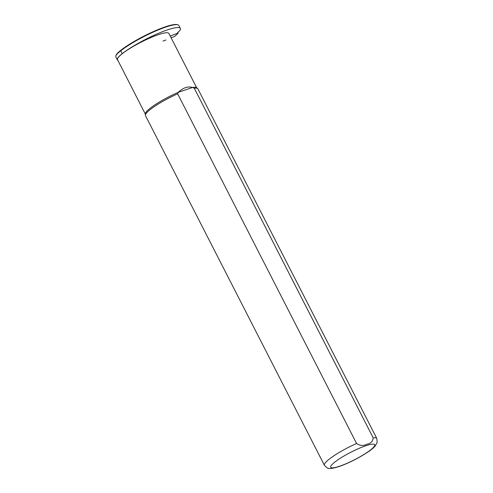 <?xml version="1.0" encoding="UTF-8"?>
<svg xmlns="http://www.w3.org/2000/svg" width="493" height="493" viewBox="0 0 493 493"><rect width="100%" height="100%" fill="white"/><g stroke="black" fill="none" stroke-linecap="round" stroke-linejoin="round"><path stroke-width="0.74" d="M170.202 36.038L178.176 33.049L177.881 32.476M165.956 39.976L163.004 41.085M178.176 33.049L174.799 36.353L171.083 37.751M145.336 114.062L117.519 59.702A28.84 4.875 -27.1 0 1 140.973 42.225A28.84 4.875 -27.1 0 1 168.871 33.425L196.689 87.785M177.289 33.093L180.111 30.159A36.081 6.095 152.9 0 0 180.364 28.421A36.081 6.095 152.9 0 0 156.934 33.992A36.081 6.095 152.9 0 0 122.233 53.657A29.075 4.912 152.9 0 0 117.309 59.807A29.075 4.912 152.9 0 0 117.802 60.257M115.83 55.974L116.034 55.358A28.606 4.831 -27.1 0 1 120.884 50.237A35.607 6.021 -27.1 0 1 152.46 32.014A35.607 6.021 -27.1 0 1 177.314 24.65L177.93 24.841A36.081 6.095 152.9 0 0 152.75 32.304A36.081 6.095 152.9 0 0 120.754 50.767A29.075 4.912 152.9 0 0 115.83 55.974A29.075 4.912 152.9 0 0 115.83 56.917L117.309 59.807M356.581 443.49L177.653 93.836L178.232 92.339C183.193 87.699 187.969 86.084 192.56 87.489A28.84 4.875 -27.1 0 1 196.516 87.655L197.601 88.487A29.432 4.973 -27.1 0 1 197.866 88.802L376.794 438.456L377.17 442.566L375.007 446.202C370.563 451.65 351.497 462.397 339.048 466.538C333.237 468.332 329.731 468.911 328.523 468.264C328.135 468.744 326.76 467.746 324.394 465.269A29.432 4.973 -27.1 0 1 356.581 443.49C360.087 445.808 363.477 446.06 366.749 444.248C370.607 443.645 372.757 441.518 373.207 437.864A29.432 4.973 -27.1 0 1 376.794 438.456M324.394 465.269L145.472 115.615A29.432 4.973 -27.1 0 1 145.373 115.214A29.432 4.973 -27.1 0 1 177.653 93.836M145.373 115.214L145.33 113.846A28.84 4.875 -27.1 0 1 178.232 92.339L192.56 87.489L194.279 88.21A29.432 4.973 -27.1 0 1 197.601 88.487M194.279 88.21L373.207 437.864M180.364 28.421L178.879 25.525A36.081 6.095 152.9 0 0 177.93 24.841M339.659 466.205A24.718 4.178 152.9 0 0 374.668 445.666A24.718 4.178 152.9 0 0 343.806 456.111A24.718 4.178 152.9 0 0 339.659 466.205M122.233 53.657L120.754 50.767L120.884 50.237"/></g></svg>
